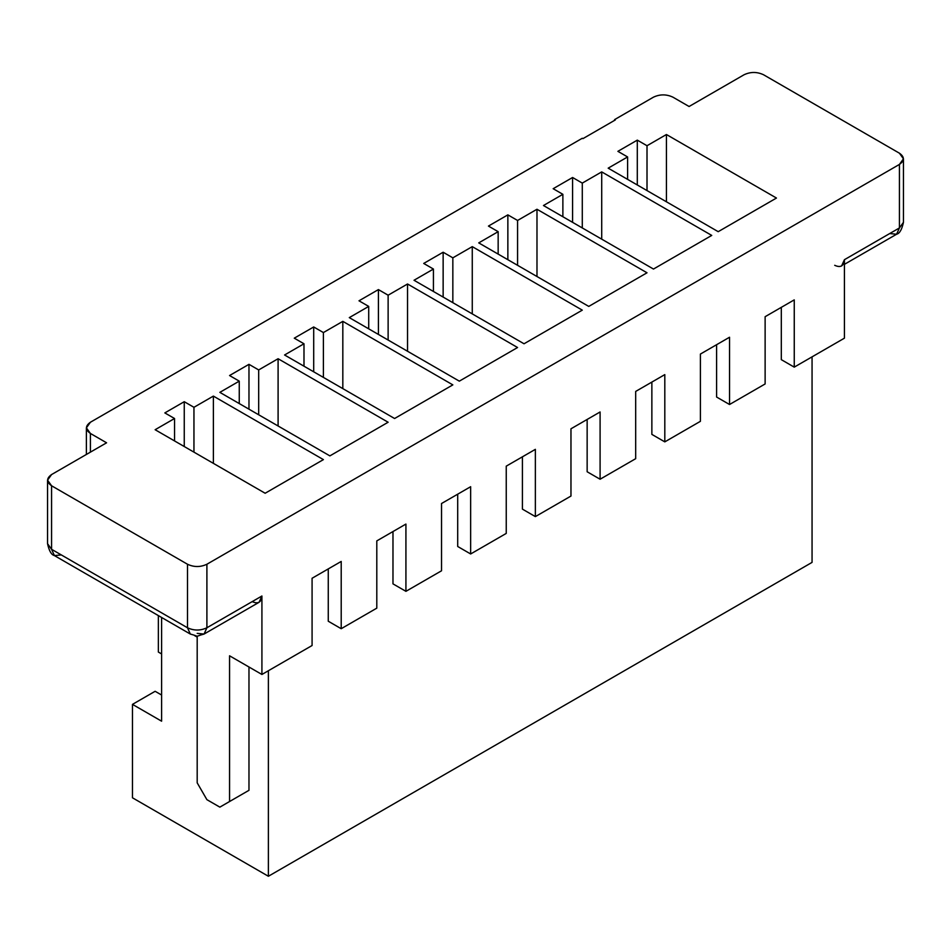 <?xml version="1.0" encoding="UTF-8"?>
<svg xmlns="http://www.w3.org/2000/svg" width="951" height="951" viewBox="0 0 951 951"><rect width="100%" height="100%" fill="white"/><g stroke="black" fill="none" stroke-linecap="round" stroke-linejoin="round"><path stroke-width="1.43" d="M132.474 797.794L132.474 704.37L155.132 691.294L132.474 704.37L132.474 797.794L268.384 876.263L268.384 670.74L268.384 876.263L132.474 797.794M61.28 554.909L54.409 555.586L51.568 549.298L47.55 543.699L51.568 549.298L51.568 485.771L51.568 549.298L187.49 627.767L187.49 564.24L51.568 485.771L47.55 480.172L51.568 474.561L106.583 442.797L90.404 433.454L86.386 427.855L90.404 422.244L582.285 138.264L582.939 138.632L615.297 119.957L614.655 119.576L614.275 120.539L614.655 119.576L653.48 97.157L614.655 119.576L615.297 119.957L582.939 138.632L582.285 138.264L90.404 422.244C85.162 425.989 85.162 429.721 90.404 433.454L106.583 442.797L51.568 474.561C46.337 478.305 46.337 482.038 51.568 485.771L187.49 564.24C193.956 567.271 200.435 567.271 206.902 564.24L899.432 164.416C904.663 160.683 904.663 156.951 899.432 153.206L763.51 74.737C757.044 71.717 750.565 71.717 744.098 74.737L689.083 106.5L672.904 97.157C666.425 94.137 659.958 94.137 653.48 97.157C659.958 94.137 666.425 94.137 672.904 97.157L689.083 106.5L744.098 74.737C750.565 71.717 757.044 71.717 763.51 74.737L899.432 153.206L903.45 158.817L899.432 164.416L206.902 564.24L206.902 627.767L261.917 596.004L261.917 674.473L312.083 645.515L312.083 578.256L341.207 561.447L341.207 628.706L376.798 608.153L376.798 540.893L405.922 524.072L405.922 591.332L441.526 570.79L441.526 503.519L470.65 486.71L470.65 553.969L506.241 533.416L506.241 466.156L535.365 449.347L535.365 516.607L570.969 496.053L570.969 428.794L600.093 411.973L600.093 479.233L635.684 458.679L635.684 391.42L664.808 374.611L664.808 441.87L700.412 421.317L700.412 354.057L729.536 337.236L729.536 404.508L765.127 383.954L765.127 316.695L794.251 299.874L794.251 367.134L844.417 338.176L844.417 259.706L899.432 227.943L899.432 164.416L899.432 227.943L903.45 222.332L899.432 227.943L896.591 234.231L889.72 233.554M582.285 183.103L601.71 171.893L711.74 235.42L653.48 269.05L543.461 205.523L562.873 194.313L553.161 188.702L572.585 177.492L582.285 183.103L572.585 177.492L553.161 188.702L562.873 194.313L543.461 205.523L653.48 269.05L711.74 235.42L601.71 171.893L601.71 239.153L601.71 171.893L582.285 183.103L582.285 227.943L582.285 183.103M452.842 257.84L472.267 246.63L582.285 310.145L524.037 343.775L414.018 280.26L433.43 269.05L423.718 263.439L443.142 252.229L452.842 257.84L443.142 252.229L423.718 263.439L433.43 269.05L414.018 280.26L524.037 343.775L582.285 310.145L472.267 246.63L472.267 313.889L472.267 246.63L452.842 257.84L452.842 302.68L452.842 257.84M323.399 332.565L342.824 321.355L452.842 384.882L394.594 418.511L284.575 354.985L303.987 343.775L294.275 338.176L313.699 326.966L323.399 332.565L313.699 326.966L294.275 338.176L303.987 343.775L284.575 354.985L394.594 418.511L452.842 384.882L342.824 321.355L342.824 388.614L342.824 321.355L323.399 332.565L323.399 377.404L323.399 332.565M193.956 407.301L213.381 396.091L323.399 459.618L265.151 493.248L155.132 429.721L174.544 418.511L164.832 412.912L184.256 401.702L193.956 407.301L184.256 401.702L164.832 412.912L174.544 418.511L155.132 429.721L265.151 493.248L323.399 459.618L213.381 396.091L213.381 463.351L213.381 396.091L193.956 407.301L193.956 452.141L193.956 407.301M258.684 369.939L278.096 358.729L388.127 422.244L329.878 455.886L219.847 392.359L239.26 381.149L229.56 375.538L248.972 364.328L258.684 369.939L248.972 364.328L229.56 375.538L239.26 381.149L219.847 392.359L329.878 455.886L388.127 422.244L278.096 358.729L278.096 425.989L278.096 358.729L258.684 369.939L258.684 414.779L258.684 369.939M388.127 295.202L407.539 283.992L517.57 347.519L459.321 381.149L349.29 317.622L368.715 306.412L359.002 300.801L378.415 289.591L388.127 295.202L378.415 289.591L359.002 300.801L368.715 306.412L349.29 317.622L459.321 381.149L517.57 347.519L407.539 283.992L407.539 351.252L407.539 283.992L388.127 295.202L388.127 340.042L388.127 295.202M517.57 220.466L536.982 209.256L647.013 272.782L588.764 306.412L478.733 242.885L498.158 231.675L488.445 226.076L507.858 214.867L517.57 220.466L507.858 214.867L488.445 226.076L498.158 231.675L478.733 242.885L588.764 306.412L647.013 272.782L536.982 209.256L536.982 276.515L536.982 209.256L517.57 220.466L517.57 265.305L517.57 220.466M647.013 145.729L666.425 134.519L776.456 198.046L718.207 231.675L608.176 168.161L627.601 156.951L617.888 151.34L637.301 140.13L647.013 145.729L637.301 140.13L617.888 151.34L627.601 156.951L608.176 168.161L718.207 231.675L776.456 198.046L666.425 134.519L666.425 201.79L666.425 134.519L647.013 145.729L647.013 190.58L647.013 145.729M812.059 356.863L812.059 562.386L268.384 876.263L812.059 562.386L812.059 356.863M161.599 721.191L132.474 704.37L161.599 721.191L161.599 617.461L161.599 721.191M248.972 667.008L248.972 790.317L219.847 807.137L206.902 799.66L219.847 807.137L248.972 790.317L248.972 667.008M834.705 265.305C840.565 267.98 843.799 266.114 844.417 259.706L844.417 338.176L794.251 367.134L794.251 299.874L765.127 316.695L765.127 383.954L729.536 404.508L716.59 397.031L716.59 344.714L716.59 397.031L729.536 404.508L729.536 337.236L700.412 354.057L700.412 421.317L664.808 441.87L651.863 434.393L651.863 382.076L651.863 434.393L664.808 441.87L664.808 374.611L635.684 391.42L635.684 458.679L600.093 479.233L587.147 471.767L587.147 419.45L587.147 471.767L600.093 479.233L600.093 411.973L570.969 428.794L570.969 496.053L535.365 516.607L522.42 509.13L522.42 456.813L522.42 509.13L535.365 516.607L535.365 449.347L506.241 466.156L506.241 533.416L470.65 553.969L457.704 546.492L457.704 494.187L457.704 546.492L470.65 553.969L470.65 486.71L441.526 503.519L441.526 570.79L405.922 591.332L392.977 583.866L392.977 531.55L392.977 583.866L405.922 591.332L405.922 524.072L376.798 540.893L376.798 608.153L341.207 628.706L328.261 621.229L328.261 568.912L328.261 621.229L341.207 628.706L341.207 561.447L312.083 578.256L312.083 645.515L261.917 674.473L229.56 655.798L229.56 801.527L229.56 655.798L261.917 674.473L261.917 596.004C261.299 602.411 258.066 604.277 252.205 601.614M794.251 367.134L781.306 359.656L781.306 307.351L781.306 359.656L794.251 367.134M158.365 652.065L158.365 615.594L158.365 652.065L161.599 653.931L158.365 652.065M197.19 637.111L194.682 635.66L197.19 637.111L197.19 782.839L197.19 637.111M197.19 782.839L206.902 799.66L197.19 782.839M90.404 433.454L90.404 452.141L90.404 433.454M204.061 634.055L206.902 627.767C200.435 630.786 193.956 630.786 187.49 627.767L51.568 549.298L54.409 555.586L190.331 634.055L187.49 627.767L190.331 634.055C200.911 636.861 193.457 636.861 204.061 634.055L259.076 602.292L261.917 596.004L206.902 627.767L204.061 634.055L197.19 633.378M187.49 627.767C193.956 630.786 200.435 630.786 206.902 627.767L206.902 564.24C200.435 567.271 193.956 567.271 187.49 564.24L187.49 627.767M229.56 801.527L248.972 790.317L229.56 801.527M903.45 158.817L903.45 222.332C901.893 229.56 899.61 233.53 896.591 234.231L899.432 227.943L844.417 259.706L841.576 265.995M174.544 440.931L174.544 418.511L174.544 440.931M184.256 446.542L184.256 401.702L184.256 446.542M161.599 695.026L155.132 691.294L161.599 695.026M239.26 403.569L239.26 381.149L239.26 403.569M248.972 409.168L248.972 364.328L248.972 409.168M303.987 366.194L303.987 343.775L303.987 366.194M313.699 371.805L313.699 326.966L313.699 371.805M368.715 328.832L368.715 306.412L368.715 328.832M378.415 334.443L378.415 289.591L378.415 334.443M433.43 291.47L433.43 269.05L433.43 291.47M443.142 297.069L443.142 252.229L443.142 297.069M498.158 254.095L498.158 231.675L498.158 254.095M507.858 259.706L507.858 214.867L507.858 259.706M562.873 216.733L562.873 194.313L562.873 216.733M572.585 222.332L572.585 177.492L572.585 222.332M627.601 179.37L627.601 156.951L627.601 179.37M637.301 184.969L637.301 140.13L637.301 184.969M792.635 573.596L268.384 876.263L792.635 573.596M47.55 480.172L47.55 543.699C49.107 550.914 51.39 554.885 54.409 555.586M86.386 427.855L86.386 454.459M896.591 234.231L844.417 264.342"/></g></svg>
